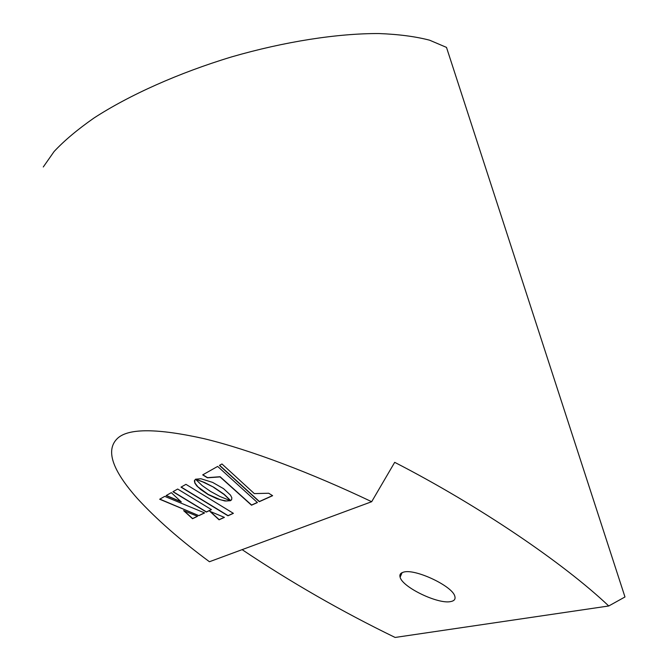 <?xml version="1.0" encoding="UTF-8"?>
<svg xmlns="http://www.w3.org/2000/svg" width="671" height="671" viewBox="0 0 671 671"><rect width="100%" height="100%" fill="white"/><g stroke="black" fill="none" stroke-linecap="round" stroke-linejoin="round"><path stroke-width="1.01" d="M43.279 166.978L54.099 151.52C64.29 140.616 77.61 129.436 94.049 117.97C129.318 95.064 178.578 72.963 231.545 56.918C284.689 41.535 337.597 33.374 378.964 33.55C398.633 34.296 415.517 36.511 429.608 40.193L446.5 47.398L624.978 596.972L608.74 605.98C563.573 563.187 479.186 505.758 394.699 462.336L371.675 501.707C311.872 473.214 250.031 449.738 203.9 438.633C157.853 428.392 129.209 428.157 117.987 437.928C105.179 449.427 111.721 469.7 137.597 498.738C156.502 519.295 180.449 540.289 209.436 561.736L371.675 501.707M403.539 572.145C400.495 572.95 399.354 574.636 400.109 577.203C402.323 587.242 438.356 604.571 450.82 601.552C454.301 600.855 455.643 599.119 454.837 596.334C452.774 586.177 414.879 568.345 403.539 572.145M242.122 549.641C290.853 582.302 341.849 611.575 395.118 637.45L608.74 605.98M181.195 487.045L228.048 515.63L233.273 513.273M233.391 513.34L185.959 484.345L181.011 487.146L227.964 515.789L233.391 513.34M195.806 479.119L204.588 482.524L213.772 487.255L224.148 494.284L230.556 500.474L231.671 499.652M213.688 487.414L224.064 494.452L230.472 500.633L231.621 499.786L231.839 497.756L230.472 495.097L223.518 488.639L212.64 482.407L200.889 478.742L195.555 479.228L202.944 482.004L213.772 487.255M159.673 499.232L198.91 515.655L204.605 512.912L164.722 496.364L159.673 499.232M159.857 499.123L198.91 515.655M198.993 515.496L204.479 512.862M219.61 465.305L259.392 501.522L272.493 495.601M254.317 493.596L221.967 463.971L219.442 465.406L259.308 501.69L272.619 495.684L268.694 493.244L254.317 493.596M202.868 474.783L207.532 477.651L220.122 476.729L251.591 505.037L257.329 502.453M257.421 502.537L217.647 466.42L202.684 474.883L207.44 477.811L220.038 476.896L251.508 505.204L257.421 502.537M194.632 480.126L194.959 482.994L197.895 486.844L208.228 494.418L220.558 499.803L226.454 501.002L230.296 500.641M200.151 489.134L208.144 494.577L217.094 498.821L225.028 501.011L230.497 500.709L219.945 496.506L210.476 491.373L202.197 485.611L195.58 479.312L194.372 480.847L194.867 483.154L196.846 485.98L200.235 488.974M206.374 512.065L211.457 509.625L177.664 489.042L172.917 491.734L206.374 512.065M224.408 517.391L209.83 511.302L219.065 519.807L224.408 517.391M183.619 510.623L192.535 518.717L197.542 516.309L183.619 510.623M181.321 501.967L171.298 492.648L166.098 495.592L181.321 501.967M184.072 510.807L192.611 518.566L197.417 516.259M166.282 495.483L180.944 501.623M173.093 491.633L206.458 511.914L211.348 509.557M210.291 511.503L219.149 519.648L224.273 517.333M402.139 572.623L400.109 577.203"/></g></svg>

